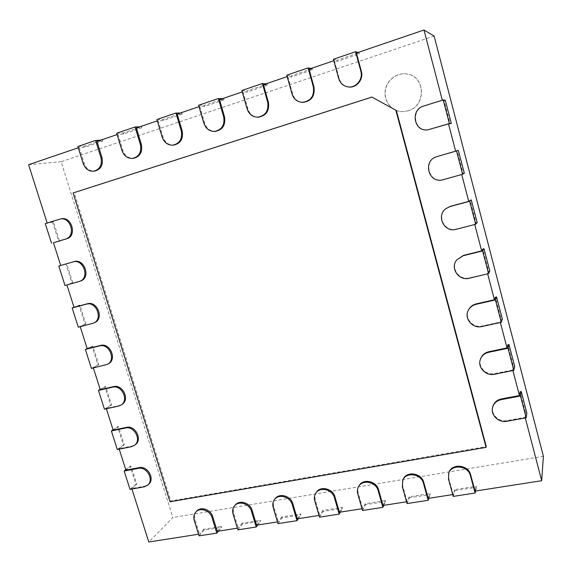 <?xml version="1.0" encoding="UTF-8"?>
<svg xmlns="http://www.w3.org/2000/svg" width="572" height="572" viewBox="0 0 572 572"><rect width="100%" height="100%" fill="white"/><g stroke="black" fill="none" stroke-linecap="round" stroke-linejoin="round"><path stroke-width="0.43" stroke-dasharray="2.86 2.15" d="M170.027 501.773L170.849 500.972L486.272 446.575M442.32 100.229L424.088 106.027C410.46 109.645 414.185 131.882 428.006 129.844M437.144 156.556C422.443 160.589 429.014 184.191 443.479 179.536L461.718 174.51M446.324 208.33C436.057 215.458 444.587 232.711 456.527 229.014L474.774 224.503M456.949 259.638C450.143 267.696 459.109 280.802 469.405 277.842L487.659 273.824M468.561 309.774C463.992 317.846 472.837 328.471 482.117 326.033L500.25 322.057L500.371 322.501M480.602 358.744C477.434 366.552 486.043 375.661 494.666 373.595L512.769 369.977L512.912 370.542M492.757 406.692C490.511 414.192 498.877 422.322 507.049 420.549L525.117 417.281L525.296 417.953M448.906 472.708L448.791 478.356L453.217 494.501L452.731 494.58M403.131 479.322L402.702 485.85L407.15 501.687L406.563 501.78M358.98 485.878C357.779 488.095 357.536 490.497 358.236 493.085L362.705 508.622L362.026 508.73M316.345 492.363C314.879 494.666 314.536 497.225 315.315 500.057L319.798 515.322L319.033 515.436M275.125 498.748C273.445 501.086 273.023 503.768 273.859 506.799L278.349 521.786L277.506 521.914M235.256 505.019C233.39 507.35 232.897 510.117 233.791 513.313L238.288 528.035L237.366 528.178M196.668 511.146C194.652 513.463 194.108 516.287 195.045 519.612L199.549 534.076L198.555 534.234M144.137 486.851L145.009 486.086L131.753 488.481L131.939 489.053M145.009 486.086L148.548 484.391M131.417 446.696L132.325 446.017L119.069 448.662L119.219 449.134M132.325 446.017L135.364 444.651M118.554 406.099L119.491 405.498L106.242 408.401L106.356 408.773M119.491 405.498L121.965 404.468M105.548 365.043L93.35 367.953M106.514 364.521L108.351 363.821M92.392 323.516L80.202 326.669M93.393 323.08L94.537 322.68M79.086 281.51L66.903 284.92M80.123 281.159L80.516 281.038M61.19 218.84L47.183 223.037M96.975 141.413L102.796 141.098L85.242 147.061L78.264 147.79M79.258 147.447L84.234 163.463C86.243 168.719 89.718 171.264 94.645 171.1M136.365 127.992L141.792 127.842L123.623 134.012L117.088 134.563M118.011 134.248L122.994 150.565C124.975 155.834 128.464 158.43 133.483 158.337M177.184 114.085L182.182 114.107L163.363 120.506L157.314 120.856M158.165 120.57L163.149 137.208C165.079 142.478 168.583 145.109 173.659 145.116M219.505 99.664L224.045 99.878L204.533 106.506L199.013 106.649M199.778 106.385L204.762 123.366C206.635 128.6 210.124 131.281 215.229 131.41M263.427 84.706L267.46 85.121L247.226 91.999L242.271 91.913M242.95 91.677L247.926 109.009C249.714 114.164 253.153 116.888 258.229 117.189M309.023 69.169L312.519 69.798L291.513 76.941L287.173 76.612M287.766 76.412L292.728 94.108C294.401 99.106 297.719 101.873 302.681 102.402M356.406 53.024L359.316 53.89L337.494 61.311L333.819 60.718M334.313 60.553L339.26 78.629C340.776 83.355 343.872 86.136 348.548 86.98M372.386 97.111L74.174 192.778L170.849 500.972M73.102 192.943L74.174 192.778M434.119 36.072L61.125 161.754L172.873 517.488L148.806 541.999M28.6 164.707L61.125 161.754M358.072 52.46L359.009 52.738L359.316 53.89M337.494 61.311L337.187 60.167L359.009 52.738M333.419 59.259L337.187 60.167M311.089 68.468L312.212 68.669L312.519 69.798M291.513 76.941L291.205 75.826L312.212 68.669M286.772 75.182L291.205 75.826M265.858 83.877L267.153 84.013L267.46 85.121M247.226 91.999L246.911 90.905L267.153 84.013M241.863 90.512L246.911 90.905M222.279 98.72L223.731 98.792L224.045 99.878M204.533 106.506L204.218 105.434L223.731 98.792M198.606 105.277L204.218 105.434M180.266 113.034L181.867 113.049L182.182 114.107M163.363 120.506L163.049 119.455L181.867 113.049M156.914 119.512L163.049 119.455M139.74 126.841L141.477 126.798L141.792 127.842M123.623 134.012L123.309 132.983L141.477 126.798M116.688 133.24L123.309 132.983M100.615 140.176L102.481 140.076L102.796 141.098M85.242 147.061L84.928 146.053L102.481 140.076M77.864 146.496L84.928 146.053M131.753 488.481L136.751 484.205L135.921 484.355L130.166 466.237L130.995 466.08L136.751 484.205M130.995 466.08L125.919 470.155M119.069 448.662L124.238 444.823L123.409 444.987L117.589 426.669L118.418 426.498L124.238 444.823M118.418 426.498L113.163 430.137M106.242 408.401L111.59 405.005L110.761 405.183L104.869 386.665L105.706 386.479L111.59 405.005M105.706 386.479L100.272 389.661M93.265 367.682L98.799 364.743L97.969 364.943L92.013 346.217L92.85 346.01L98.799 364.743M92.85 346.01L87.23 348.734M80.151 326.505L85.864 324.038L85.035 324.252L79.015 305.319L79.851 305.09L85.864 324.038M79.851 305.09L74.045 307.343M66.881 284.863L72.787 282.868L71.958 283.104L65.866 263.957L66.702 263.713L72.787 282.868M66.702 263.713L65.866 263.957M53.461 242.742L59.559 241.241L58.73 241.491L52.574 222.122L53.403 221.864L59.559 241.241M53.403 221.864L47.219 223.144M45.267 223.631L52.574 222.122M53.475 242.785L58.73 241.491M64.986 285.457L71.958 283.104M74.017 307.257L79.015 305.319M78.285 327.17L85.035 324.252M87.173 348.562L92.013 346.217M91.434 368.411L97.969 364.943M100.193 389.41L104.869 386.665M104.44 409.187L110.761 405.183M113.056 429.801L117.589 426.669M117.303 449.521L123.409 444.987M125.783 469.748L130.166 466.237M130.016 489.396L135.921 484.355M543.4 456.32L172.873 517.488M475.053 491.098L476.254 486.214L476.533 487.237L454.969 490.633L454.69 489.618L476.254 486.214M454.69 489.618L453.217 494.501M428.206 498.405L429.98 493.514L430.258 494.523L409.459 497.797L409.18 496.796L429.98 493.514M409.18 496.796L407.15 501.687M383.018 505.455L385.335 500.564L385.614 501.551L365.529 504.711L365.251 503.732L385.335 500.564M365.251 503.732L362.705 508.622M339.41 512.255L342.228 507.364L342.506 508.336L323.108 511.389L322.822 510.424L342.228 507.364M322.822 510.424L319.798 515.322M297.297 518.825L300.579 513.935L300.858 514.893L282.11 517.839L281.824 516.895L300.579 513.935M281.824 516.895L278.349 521.786M256.606 525.175L260.317 520.291L260.596 521.228L242.464 524.081L242.185 523.151L260.317 520.291M242.185 523.151L238.288 528.035M217.267 531.317L221.378 526.44L221.657 527.355L204.111 530.115L203.832 529.207L221.378 526.44M203.832 529.207L199.549 534.076M199.07 535.871L204.111 530.115M218.497 531.123L221.657 527.355M237.88 529.851L242.464 524.081M257.743 524.996L260.596 521.228M278.013 523.616L282.11 517.839M298.334 518.668L300.858 514.893M319.541 517.167L323.108 511.389M340.34 512.112L342.506 508.336M362.534 510.496L365.529 504.711M383.833 505.326L385.614 501.551M407.071 503.574L409.459 497.797M428.893 498.298L430.258 494.523M453.238 496.41L454.969 490.633M475.611 491.012L476.533 487.237M525.117 417.281L525.689 413.22L520.084 391.748M512.769 369.977L513.506 366.538L507.829 344.787M500.25 322.057L501.165 319.248L495.416 297.211M487.573 273.502L488.667 271.342L482.839 249.02M474.724 224.303L476.004 222.808L470.098 200.186M461.697 174.446L463.17 173.631L457.192 150.708M442.349 100.357L444.108 100.572L450.164 123.795M526.833 413.013L525.689 413.22M514.657 366.309L513.506 366.538M502.316 318.997L501.165 319.248M489.818 271.064L488.667 271.342M477.155 222.508L476.004 222.808M464.328 173.302L463.17 173.631M444.108 100.572L445.266 100.214M408.129 110.839C425.532 106.435 426.011 77.978 408.53 74.346C398.312 71.579 386.987 79.487 385.371 90.283C383.547 101.051 391.82 111.483 402.338 111.647L408.129 110.839M408.008 110.832L402.209 111.647C391.691 111.476 383.412 101.044 385.235 90.269C386.844 79.458 398.183 71.55 408.401 74.317C425.897 77.949 425.425 106.428 408.008 110.832M338.703 78.536L339.26 78.629M292.07 94.051L292.728 94.108M247.175 108.995L247.926 109.009M203.925 123.388L204.762 123.366M162.226 137.259L163.149 137.208M122.008 150.643L122.994 150.565M83.176 163.563L84.234 163.463M59.366 219.255L60.446 219.033M194.265 520.456L195.045 519.612M233.083 514.156L233.791 513.313M273.223 507.643L273.859 506.799M314.764 500.908L315.315 500.057M357.772 493.929L358.236 493.085M402.331 486.693L402.702 485.85M448.519 479.2L448.791 478.356M506.906 421.278L507.049 420.549M494.487 374.217L494.666 373.595M481.91 326.54L482.117 326.033M469.169 278.242L469.405 277.842M423.73 106.006L424.088 106.027"/><path stroke-width="0.86" d="M395.903 110.46L486.086 447.361L486.272 446.575L396.332 110.468L371.907 97.068L396.332 110.468M486.086 447.361L170.027 501.773L73.102 192.943L371.907 97.068M442.32 100.229L423.981 30.001L356.406 53.024L361.347 71.278C363.828 79.329 356.413 88.331 348.548 86.98L348.012 86.908C343.322 86.065 340.218 83.276 338.703 78.536L333.419 59.259L355.57 51.702L360.839 71.171C363.327 79.243 355.891 88.267 348.012 86.908M427.656 129.88C413.806 131.925 410.067 109.631 423.73 106.006L443.214 99.95L449.377 123.573L427.656 129.88L448.505 123.91L455.634 151.201L436.815 156.656L458.344 150.372L464.328 173.302L462.612 174.26L443.171 179.701C428.671 184.356 422.086 160.696 436.815 156.656M461.718 174.51L468.733 201.373L450.529 206.263L446.024 208.558L450.236 206.485L469.662 201.272L471.257 199.878L477.155 222.508L475.668 224.267L456.256 229.293C444.287 232.997 435.735 215.701 446.024 208.558M474.774 224.503L481.66 250.879L463.484 255.391L456.685 259.988L463.227 255.727L482.625 250.922L483.998 248.734L489.818 271.064L488.545 273.616L469.169 278.242C458.844 281.202 449.857 268.068 456.685 259.988M487.659 273.824L494.422 299.728L476.276 303.868C472.772 304.747 470.205 306.714 468.561 309.774L468.325 310.246C469.969 307.178 472.543 305.205 476.054 304.325L495.409 299.914L496.567 296.947L502.316 318.997L501.258 322.308L481.91 326.54C472.608 328.986 463.742 318.339 468.325 310.246M500.371 322.501L507.014 347.94L488.896 351.723C484.82 352.702 482.06 355.04 480.602 358.744L480.394 359.33C481.853 355.62 484.62 353.274 488.702 352.295L508.029 348.262L508.98 344.544L514.657 366.309L513.799 370.363L494.487 374.217C485.85 376.283 477.22 367.152 480.394 359.33M512.912 370.542L519.44 395.524L501.351 398.956C496.868 399.985 494.001 402.566 492.757 406.692L492.578 407.386C493.822 403.253 496.696 400.665 501.194 399.635L520.491 395.981L521.235 391.527L526.833 413.013L526.183 417.796L506.906 421.278C498.712 423.058 490.333 414.9 492.578 407.386M525.296 417.953L541.684 480.702L475.053 491.098L470.642 474.81C468.397 464.586 451.515 463.034 448.906 472.708L448.634 473.537C451.244 463.842 468.168 465.401 470.413 475.647L475.118 493.014L475.611 491.012M452.731 494.58L428.206 498.405L423.766 482.425C421.614 472.951 406.442 470.735 403.131 479.322L402.759 480.151C406.07 471.55 421.278 473.773 423.437 483.268L428.171 500.3L428.893 498.298M406.563 501.78L383.018 505.455L378.564 489.775C376.476 480.93 362.741 478.256 358.98 485.878L358.515 486.708C362.276 479.071 376.047 481.753 378.135 490.619L382.89 507.328L383.833 505.326M362.026 508.73L339.41 512.255L334.942 496.868C332.904 488.552 320.37 485.564 316.345 492.363L315.794 493.193C319.827 486.386 332.389 489.382 334.427 497.712L339.196 514.114L340.34 512.112M319.033 515.436L297.297 518.825L292.814 503.717C290.826 495.852 279.293 492.656 275.125 498.748L274.496 499.578C278.671 493.479 290.226 496.682 292.22 504.561L296.997 520.67L298.334 518.668M277.506 521.914L256.606 525.175L252.116 510.338C250.164 502.859 239.482 499.528 235.256 505.019L234.549 505.848C238.781 500.343 249.485 503.689 251.444 511.182L256.235 526.998L257.743 524.996M237.366 528.178L217.267 531.317L212.77 516.731C210.853 509.588 200.894 506.17 196.668 511.146L195.896 511.976C200.121 506.992 210.103 510.417 212.026 517.574L216.817 533.118L218.497 531.123M198.555 534.234L148.806 541.999L131.939 489.053M147.683 485.156L144.137 486.851L130.016 489.396L124.167 471.049L138.288 468.375C146.79 466.266 154.411 479.901 147.683 485.156L148.548 484.391C155.269 479.15 147.662 465.544 139.175 467.646L125.919 470.155L119.219 449.134M134.463 445.338L131.417 446.696L117.303 449.521L111.383 430.959L125.497 428.02C134.349 425.654 141.92 440.318 134.463 445.338L135.364 444.651C142.807 439.639 135.249 425.01 126.419 427.37L113.163 430.137L106.356 408.773M121.028 405.069L118.554 406.099L104.44 409.187L98.455 390.426L112.57 387.208C121.793 384.57 129.265 400.379 121.028 405.069L121.965 404.468C130.187 399.785 122.73 384.005 113.521 386.643L100.272 389.661L93.35 367.953M107.386 364.343L91.434 368.411L85.385 349.435L99.492 345.931C109.138 342.993 116.438 360.074 107.386 364.343L108.351 363.821C117.389 359.559 110.103 342.514 100.479 345.452L87.23 348.734L80.202 326.669M93.536 323.123L78.285 327.17L72.165 307.972L86.272 304.19C96.361 300.929 103.418 319.398 93.536 323.123L94.537 322.68C104.397 318.969 97.362 300.536 87.287 303.789L74.045 307.343L66.903 284.92M79.487 281.388L64.986 285.457L58.794 266.044L72.894 261.962C83.462 258.372 90.197 278.321 79.487 281.388L80.516 281.038C91.213 277.978 84.499 258.065 73.945 261.654L60.703 265.487L53.461 242.742L66.695 238.767C77.349 236.143 71.865 216.13 61.19 218.84L60.11 219.062C70.799 216.345 76.298 236.4 65.63 239.024L53.475 242.785M78.264 147.79L28.6 164.707L47.183 223.037M93.608 171.221C88.667 171.385 85.192 168.833 83.176 163.563L77.864 146.496L95.617 140.433L100.929 157.657C102.309 165.015 99.871 169.534 93.608 171.221L94.645 171.1C100.894 169.419 103.332 164.908 101.959 157.565L96.975 141.413L117.088 134.563M132.511 158.437C127.484 158.523 123.988 155.927 122.008 150.643L116.688 133.24L135.071 126.963L140.39 144.53C141.742 152.138 139.11 156.778 132.511 158.437L133.483 158.337C140.069 156.685 142.693 152.059 141.348 144.459L136.365 127.992L157.314 120.856M172.765 145.181C167.675 145.181 164.164 142.535 162.226 137.259L156.914 119.512L175.969 113.006L181.288 130.916C182.59 138.824 179.751 143.579 172.765 145.181L173.659 145.116C180.63 143.522 183.469 138.774 182.168 130.881L177.184 114.085L199.013 106.649M214.414 131.446C209.295 131.317 205.798 128.629 203.925 123.388L198.606 105.277L218.375 98.527L223.688 116.81C224.939 125.068 221.85 129.944 214.414 131.446L215.229 131.41C222.651 129.908 225.733 125.046 224.489 116.81L219.505 99.664L242.271 91.913M257.5 117.189C252.409 116.888 248.97 114.157 247.175 108.995L241.863 90.512L262.384 83.505L267.689 102.166C268.861 110.846 265.465 115.859 257.5 117.189L258.229 117.189C266.18 115.859 269.569 110.861 268.397 102.202L263.427 84.706L287.173 76.612M302.045 102.367C297.075 101.837 293.751 99.063 292.07 94.051L286.772 75.182L308.079 67.911L313.37 86.965C314.443 96.189 310.667 101.323 302.045 102.367L302.681 102.402C311.282 101.358 315.05 96.239 313.985 87.037L309.023 69.169L333.819 60.718M423.981 30.001L434.119 36.072L543.4 456.32L541.684 480.702M355.57 51.702L358.072 52.46M308.079 67.911L311.089 68.468M262.384 83.505L265.858 83.877M218.375 98.527L222.279 98.72M175.969 113.006L180.266 113.034M135.071 126.963L139.74 126.841M95.617 140.433L100.615 140.176M51.53 243.272L45.267 223.631L60.11 219.062M58.794 266.044L60.703 265.479M72.165 307.972L74.017 307.257M85.385 349.435L87.173 348.562M98.455 390.426L100.193 389.41M111.383 430.959L113.056 429.801M124.167 471.049L125.783 469.748M216.817 533.118L199.07 535.871L194.265 520.456C193.329 517.124 193.872 514.299 195.896 511.976M256.235 526.998L237.88 529.851L233.083 514.156C232.189 510.953 232.682 508.186 234.549 505.848M296.997 520.67L278.013 523.616L273.223 507.643C272.386 504.604 272.808 501.916 274.496 499.578M339.196 514.114L319.541 517.167L314.764 500.908C313.985 498.069 314.328 495.495 315.794 493.193M382.89 507.328L362.534 510.496L357.772 493.929C357.064 491.334 357.314 488.931 358.515 486.708M428.171 500.3L407.071 503.574L402.331 486.693L402.759 480.151M475.118 493.014L453.238 496.41L448.519 479.2L448.634 473.537M521.235 391.527L520.084 391.748L519.44 395.524M508.98 344.544L507.829 344.787L507.014 347.94M496.567 296.947L495.416 297.211L494.422 299.728M483.998 248.734L482.839 249.02L481.66 250.879M471.257 199.878L468.733 201.373M458.344 150.372L455.634 151.201M448.505 123.91L451.322 123.445L449.377 123.573M443.214 99.95L445.266 100.214L451.322 123.445M520.491 395.981L526.183 417.796M508.029 348.262L513.799 370.363M495.409 299.914L501.258 322.308M482.625 250.922L488.545 273.616M469.662 201.272L475.668 224.267M456.527 150.951L462.612 174.26M360.839 71.171L361.347 71.278M313.37 86.965L313.985 87.037M267.689 102.166L268.397 102.202M223.688 116.81L224.489 116.81M181.288 130.916L182.168 130.881M140.39 144.53L141.348 144.459M100.929 157.657L101.959 157.565M65.63 239.024L66.695 238.767M72.894 261.962L73.945 261.654M86.272 304.19L87.287 303.789M99.492 345.931L100.479 345.452M112.57 387.208L113.521 386.643M125.497 428.02L126.419 427.37M138.288 468.375L139.175 467.646M212.026 517.574L212.77 516.731M251.444 511.182L252.116 510.338M292.22 504.561L292.814 503.717M334.427 497.712L334.942 496.868M378.135 490.619L378.564 489.775M423.437 483.268L423.766 482.425M470.413 475.647L470.642 474.81M501.194 399.635L501.351 398.956M488.702 352.295L488.896 351.723M476.054 304.325L476.276 303.868"/></g></svg>
